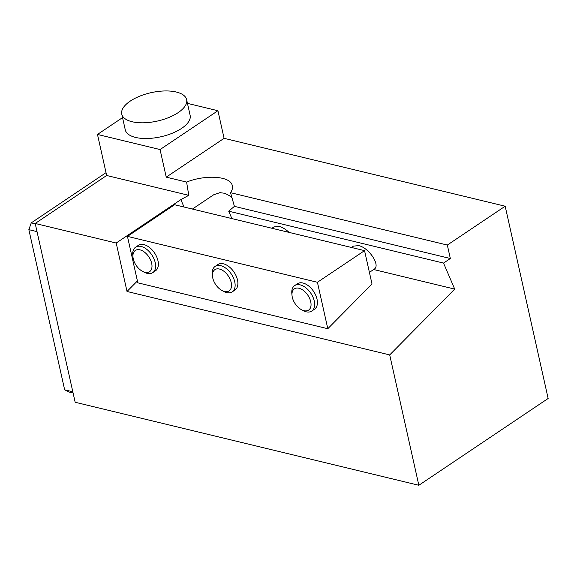 <?xml version="1.0" encoding="UTF-8"?>
<svg xmlns="http://www.w3.org/2000/svg" width="577" height="577" viewBox="0 0 577 577"><rect width="100%" height="100%" fill="white"/><g stroke="black" fill="none" stroke-linecap="round" stroke-linejoin="round"><path stroke-width="0.87" d="M215.134 266.394L217.897 264.54A15.341 9.167 56.1 0 1 223.436 263.812A15.341 9.167 56.1 0 1 236.181 276.001A15.341 9.167 56.1 0 1 234.998 290.007L232.235 291.861A15.341 9.167 -123.9 0 0 233.418 277.854A15.341 9.167 -123.9 0 0 220.681 265.665A15.341 9.167 -123.9 0 0 215.134 266.394A15.341 9.167 -123.9 0 0 212.314 274.457L212.509 276.376A12.781 7.638 56.1 0 1 220.421 269.336A12.781 7.638 56.1 0 1 231.305 283.055A12.781 7.638 56.1 0 1 224.489 291.486A12.781 7.638 56.1 0 1 222.001 290.519A12.781 7.638 56.1 0 1 212.509 276.376M317.422 282.276L327.801 328.717L137.831 282.831L127.452 236.382L317.422 282.276L364.549 250.634L174.579 204.741L127.452 236.382M294.659 285.601L297.422 283.747A15.341 9.167 56.1 0 1 302.961 283.026A15.341 9.167 56.1 0 1 315.698 295.208A15.341 9.167 56.1 0 1 314.515 309.222L311.76 311.068A15.341 9.167 -123.9 0 0 312.943 297.061A15.341 9.167 -123.9 0 0 300.199 284.879A15.341 9.167 -123.9 0 0 294.659 285.601A15.341 9.167 -123.9 0 0 291.839 293.664L292.027 295.583A12.781 7.638 56.1 0 1 299.946 288.543A12.781 7.638 56.1 0 1 310.83 302.269A12.781 7.638 56.1 0 1 304.014 310.693A12.781 7.638 56.1 0 1 301.526 309.726A12.781 7.638 56.1 0 1 292.027 295.583M135.617 247.187L138.372 245.333A15.341 9.167 56.1 0 1 143.911 244.605A15.341 9.167 56.1 0 1 156.655 256.794A15.341 9.167 56.1 0 1 155.473 270.801L152.71 272.654A15.341 9.167 -123.9 0 0 153.893 258.647A15.341 9.167 -123.9 0 0 141.156 246.458A15.341 9.167 -123.9 0 0 135.617 247.187A15.341 9.167 -123.9 0 0 132.789 255.243L132.984 257.169A12.781 7.638 56.1 0 1 140.896 250.129A12.781 7.638 56.1 0 1 151.78 263.848A12.781 7.638 56.1 0 1 144.971 272.279A12.781 7.638 56.1 0 1 142.476 271.305A12.781 7.638 56.1 0 1 132.984 257.169M327.801 328.717L371.999 283.963L364.549 250.634M178.12 112.659A33.235 14.54 -12.6 0 0 186.623 99.633A33.235 14.54 -12.6 0 0 151.015 92.688A33.235 14.54 -12.6 0 0 121.754 114.131A33.235 14.54 -12.6 0 0 143.803 122.793A33.235 14.54 -12.6 0 0 178.12 112.659M121.754 114.131L125.267 129.832A33.235 14.54 -12.6 0 0 135.581 137.434A33.235 14.54 -12.6 0 0 181.632 128.368A33.235 14.54 -12.6 0 0 190.129 115.335L186.623 99.633M351.458 247.468L353.47 246.119L358.663 245.629C368.977 247.627 380.813 265.571 374.177 269.17L369.41 272.366M35.284 223.854L31.252 222.873L28.85 229.646L37.022 231.622M72.825 391.797L64.653 389.821L69.06 392.021L73.091 392.995M31.252 222.873L106.031 172.674M64.653 389.821L28.85 229.646M271.94 228.261L273.945 226.912L279.138 226.422C282.427 227.28 285.738 229.271 289.077 232.401M192.415 209.054L213.605 194.824L219.931 192.646L225.001 193.338L229.422 195.697L232.084 198.026M231.889 218.589L228.708 211.189L234.406 206.357L230.548 192.689C232.545 189.768 233.029 187.071 232.004 184.604C228.954 175.985 205.116 174.658 186.602 182.072L166.234 177.153L224.085 138.321L217.918 110.726L187.453 103.37M166.234 177.153L160.067 149.558L217.918 110.726M186.602 182.072L188.766 195.329L180.846 199.628L116.193 243.032L127.019 291.472L137.413 280.949M127.019 291.472L389.706 354.92L454.712 289.099L443.533 263.083L450.334 258.51L447.326 245.052L505.178 206.22L224.085 138.321M373.658 269.517L454.712 289.099M389.706 354.92L418.844 485.279L548.15 398.469L505.178 206.22M116.193 243.032L35.197 223.472L75.161 402.263L418.844 485.279M160.067 149.558L97.484 134.441L122.54 117.621M188.766 195.329L106.658 175.495L97.484 134.441M450.334 258.51L234.406 206.357M447.326 245.052L230.548 192.689M228.708 211.189L443.533 263.083M106.658 175.495L35.197 223.472M301.526 309.726L303.228 310.635A15.341 9.167 -123.9 0 0 306.221 311.796A15.341 9.167 -123.9 0 0 311.76 311.068M222.001 290.519L223.703 291.421A15.341 9.167 -123.9 0 0 226.696 292.589A15.341 9.167 -123.9 0 0 232.235 291.861M142.476 271.305L144.185 272.214A15.341 9.167 -123.9 0 0 147.171 273.375A15.341 9.167 -123.9 0 0 152.71 272.654M184.027 207.028L180.846 199.628"/></g></svg>

